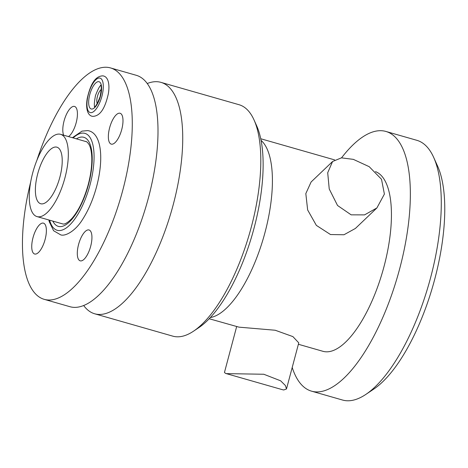 <?xml version="1.0" encoding="UTF-8"?>
<svg xmlns="http://www.w3.org/2000/svg" width="468" height="468" viewBox="0 0 468 468"><rect width="100%" height="100%" fill="white"/><g stroke="black" fill="none" stroke-linecap="round" stroke-linejoin="round"><path stroke-width="0.7" d="M41.242 203.861A29.42 11.133 -74 0 0 59.699 177.822A29.42 11.133 -74 0 0 56.897 147.174A29.42 11.133 -74 0 0 56.359 147.057A29.42 11.133 106 0 0 37.902 173.096A29.42 11.133 106 0 0 40.704 203.744A29.42 11.133 106 0 0 41.242 203.861M60.577 134.316A42.793 16.193 -74 0 1 64.654 178.893A42.793 16.193 -74 0 1 37.809 216.772A42.793 16.193 106 0 1 37.025 216.602A42.793 16.193 106 0 1 32.947 172.019A42.793 16.193 106 0 1 59.793 134.146A42.793 16.193 -74 0 1 60.577 134.316L86.007 141.593M36.861 160.389A120.364 45.536 106 0 1 108.283 67.439A120.364 45.536 -74 0 1 110.489 67.918A120.364 45.536 -74 0 1 121.949 193.296A120.364 45.536 -74 0 1 46.449 299.83A120.364 45.536 106 0 1 44.244 299.35A120.364 45.536 106 0 1 30.695 181.929M88.744 229.905A16.047 6.072 -74 0 0 78.571 244.495A16.047 6.072 -74 0 0 80.496 260.892A16.047 6.072 -74 0 0 82.976 260.167A16.047 6.072 -74 0 0 90.459 247.069A16.047 6.072 -74 0 0 91.038 231.999A16.047 6.072 -74 0 0 88.744 229.905A16.047 6.072 106 0 1 89.037 229.969A16.047 6.072 106 0 1 90.564 246.689A16.047 6.072 106 0 1 80.496 260.892A16.047 6.072 106 0 1 80.203 260.828A16.047 6.072 106 0 1 78.677 244.109A16.047 6.072 106 0 1 88.744 229.905M119.796 113.197A16.047 6.072 -74 0 0 109.623 127.787A16.047 6.072 -74 0 0 111.554 144.185A16.047 6.072 -74 0 0 114.028 143.454A16.047 6.072 -74 0 0 121.51 130.361A16.047 6.072 -74 0 0 122.089 115.292A16.047 6.072 -74 0 0 119.796 113.197A16.047 6.072 106 0 1 120.089 113.262A16.047 6.072 106 0 1 121.616 129.981A16.047 6.072 106 0 1 111.554 144.185A16.047 6.072 106 0 1 111.255 144.121A16.047 6.072 106 0 1 109.728 127.401A16.047 6.072 106 0 1 119.796 113.197M43.179 223.084A16.047 6.072 -74 0 0 33.012 237.674A16.047 6.072 -74 0 0 34.936 254.071A16.047 6.072 -74 0 0 37.411 253.34A16.047 6.072 -74 0 0 44.893 240.248A16.047 6.072 -74 0 0 45.472 225.178A16.047 6.072 -74 0 0 43.179 223.084A16.047 6.072 106 0 1 43.471 223.148A16.047 6.072 106 0 1 45.004 239.868A16.047 6.072 106 0 1 34.936 254.071A16.047 6.072 106 0 1 34.644 254.007A16.047 6.072 106 0 1 33.111 237.288A16.047 6.072 106 0 1 43.179 223.084M74.231 106.376A16.047 6.072 -74 0 0 65.216 117.31A16.047 6.072 -74 0 0 63.666 135.199A16.047 6.072 106 0 1 65.216 117.31A16.047 6.072 106 0 1 74.231 106.376A16.047 6.072 106 0 1 74.529 106.441A16.047 6.072 106 0 1 76.758 120.212A16.047 6.072 106 0 1 68.527 136.592A16.047 6.072 -74 0 0 75.968 123.47A16.047 6.072 -74 0 0 76.53 108.471A16.047 6.072 -74 0 0 74.231 106.376M97.239 103.563A8.026 3.036 106 0 1 97.531 96.039A8.026 3.036 106 0 1 101.263 89.499M110.489 67.918L136.206 75.278A120.364 45.536 -74 0 1 147.666 200.661A120.364 45.536 -74 0 1 72.166 307.189A120.364 45.536 106 0 1 69.96 306.71L44.244 299.35M83.678 305.534A120.364 45.536 106 0 0 94.7 313.788A120.364 45.536 106 0 0 96.905 314.268A120.364 45.536 -74 0 0 172.399 207.739A120.364 45.536 -74 0 0 160.939 82.362A120.364 45.536 -74 0 0 158.734 81.882A120.364 45.536 106 0 0 147.221 83.532M193.565 331.157A120.364 45.536 -74 0 0 249.678 232.959A120.364 45.536 -74 0 0 254.025 119.937L256.645 125.763A115.011 43.512 -74 0 1 252.498 233.76A115.011 43.512 -74 0 1 198.871 327.6L193.565 331.157A120.364 45.536 -74 0 1 174.985 336.621A120.364 45.536 106 0 1 172.78 336.141L94.7 313.788M254.025 119.937A120.364 45.536 -74 0 0 239.025 104.709L160.939 82.362M298.76 342.857L292.904 336.609L275.219 330.244L238.984 327.15L209.202 318.743M298.385 344.272L322.961 351.31A93.618 35.416 106 0 0 324.675 351.679A93.618 35.416 -74 0 0 383.04 270.106A93.618 35.416 -74 0 0 375.447 171.621M332.59 161.495L311.103 181.994L305.82 193.6L307.646 209.951L316.356 225.383L330.502 234.544L343.974 234.755L355.411 228.442L376.898 207.95L364.554 214.882L351.158 214.841L337.533 205.487L329.232 188.973L327.705 172.745L332.59 161.495L341.441 157.851L353.34 159.36L369.199 166.678L381.502 179.267L384.398 194.08L376.898 207.944M341.552 157.839A135.071 51.1 106 0 1 383.421 130.911A135.071 51.1 -74 0 1 385.895 131.449A135.071 51.1 -74 0 1 398.754 272.154A135.071 51.1 -74 0 1 314.028 391.704A135.071 51.1 106 0 1 311.553 391.166A135.071 51.1 106 0 1 292.207 367.485M365.818 394.43A135.071 51.1 -74 0 0 428.793 284.228A135.071 51.1 -74 0 0 433.672 157.394L437.603 166.134A127.05 48.064 -74 0 1 433.017 285.433A127.05 48.064 -74 0 1 373.786 389.089L365.818 394.43A135.071 51.1 -74 0 1 344.974 400.561A135.071 51.1 106 0 1 342.5 400.023L311.553 391.166M433.672 157.394A135.071 51.1 -74 0 0 416.836 140.306L385.895 131.449M225.564 373.411L282.397 389.68L283.748 389.979L286.492 388.961L285.369 385.503L280.636 380.806L263.782 374.248L226.617 373.628L225.564 373.411L224.459 372.452L236.656 326.605M210.331 317.556A93.618 35.416 -74 0 0 263.753 236.983A93.618 35.416 -74 0 0 261.05 140.353M91.488 109.038A14.175 5.364 106 0 1 89.786 94.554A14.175 5.364 106 0 1 98.771 81.666A14.175 5.364 -74 0 1 100.474 96.151A14.175 5.364 -74 0 1 91.488 109.038M90.529 112.653A17.919 6.78 -74 0 0 101.884 96.367A17.919 6.78 -74 0 0 99.731 78.051A17.919 6.78 106 0 0 88.376 94.343A17.919 6.78 106 0 0 90.529 112.653M73.166 137.92A50.404 19.071 -74 0 1 84.024 133.175A50.404 19.071 106 0 1 90.072 184.679A50.404 19.071 106 0 1 58.131 230.49A50.404 19.071 -74 0 1 49.614 220.206M76.401 138.844A46.326 17.527 -74 0 1 82.976 137.112A46.326 17.527 106 0 1 88.54 184.451A46.326 17.527 106 0 1 59.179 226.559A46.326 17.527 -74 0 1 52.849 221.13M37.025 216.602L62.847 223.961C64.765 224.511 67.796 222.663 71.932 218.427C78.413 210.928 83.719 200.093 87.861 185.925C90.669 175.716 91.98 166.403 91.792 157.985C91.552 151.772 90.617 147.262 88.99 144.442C87.528 142.295 86.399 141.313 85.597 141.506M260.729 138.744L334.661 159.904M298.771 342.816L286.492 388.961M101.228 85.387C100.152 85.106 98.239 88.487 95.49 95.531C94.132 102.843 93.974 106.681 95.027 107.037M94.589 106.844L94.355 106.844C95.431 107.125 97.344 103.744 100.093 96.701C101.451 89.388 101.603 85.55 100.55 85.194M102.837 75.857C108.166 76.424 110.027 84.211 108.319 93.898C105.838 104.604 101.778 116.152 92.746 116.368C87.411 115.807 85.55 108.02 87.259 98.333C89.739 87.627 93.805 76.079 102.837 75.857M72.405 137.697L82.011 131.134L87.692 130.584C102.123 132.649 104.112 160.477 95.946 188.967C92.617 200.462 88.282 210.424 82.947 218.849C75.43 231.391 65.093 236.463 60.752 234.889L53.598 230.73L49.286 221.791L48.853 219.989"/></g></svg>
